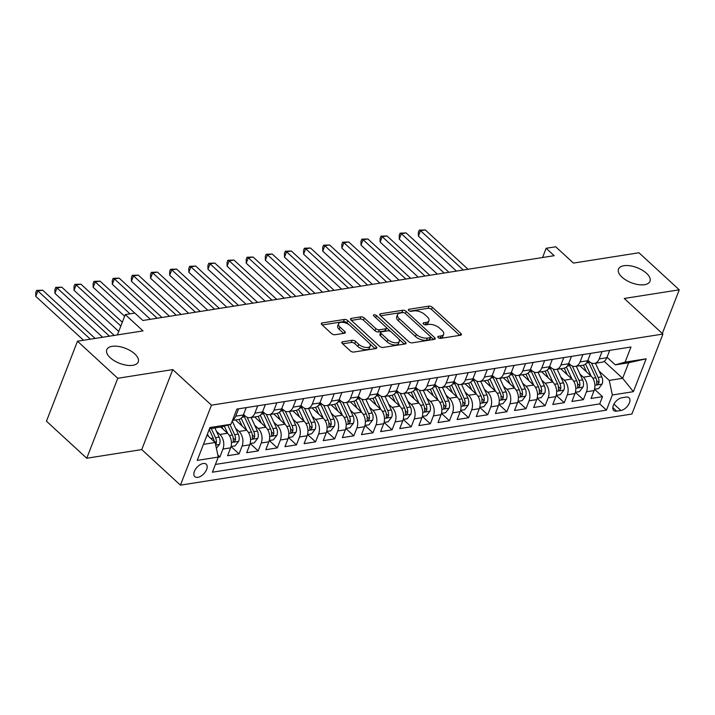 <?xml version="1.0" encoding="UTF-8"?>
<svg xmlns="http://www.w3.org/2000/svg" width="715" height="715" viewBox="0 0 715 715"><rect width="100%" height="100%" fill="white"/><g stroke="black" fill="none" stroke-linecap="round" stroke-linejoin="round"><path stroke-width="1.07" d="M438.188 337.56A1.814 0.867 21.2 0 0 440.61 338.374L460.567 335.228A2.592 1.233 21.2 0 0 461.398 334.709A2.592 1.233 21.2 0 0 460.862 333.476L432.387 307.289A2.592 1.233 21.2 0 0 428.92 306.136L408.971 309.273A1.814 0.867 21.2 0 0 408.39 309.64A1.814 0.867 21.2 0 0 408.766 310.498A1.814 0.867 21.2 0 0 411.188 311.311L413.771 310.909A8.285 3.95 21.2 0 1 424.844 314.618L427.213 316.799A8.285 3.95 21.2 0 1 428.929 320.74A8.285 3.95 21.2 0 1 426.265 322.402L423.682 322.805A1.814 0.867 21.2 0 0 423.101 323.171A1.814 0.867 21.2 0 0 423.477 324.029A1.814 0.867 21.2 0 0 425.899 324.842L428.482 324.44A8.285 3.95 21.2 0 1 439.555 328.149L441.924 330.33A8.285 3.95 21.2 0 1 443.64 334.271A8.285 3.95 21.2 0 1 440.976 335.934L438.402 336.336A1.814 0.867 21.2 0 0 437.812 336.702A1.814 0.867 21.2 0 0 438.188 337.56M134.742 353.889A16.883 8.053 21.2 0 0 118.404 346.418A16.883 8.053 21.2 0 0 106.749 349.715A16.883 8.053 21.2 0 0 110.253 357.75A16.883 8.053 21.2 0 0 126.591 365.222A16.883 8.053 21.2 0 0 138.236 361.924A16.883 8.053 21.2 0 0 134.742 353.889M646.476 273.273A16.883 8.053 21.2 0 0 630.138 265.801A16.883 8.053 21.2 0 0 618.493 269.099A16.883 8.053 21.2 0 0 621.987 277.134A16.883 8.053 21.2 0 0 638.325 284.606A16.883 8.053 21.2 0 0 649.98 281.308A16.883 8.053 21.2 0 0 646.476 273.273M197.832 477.343A8.446 4.71 132.6 0 0 205.545 471.587A8.446 4.71 132.6 0 0 206.233 464.214A8.446 4.71 132.6 0 0 203.203 463.508A8.446 4.71 132.6 0 0 195.49 469.255A8.446 4.71 132.6 0 0 194.802 476.637A8.446 4.71 132.6 0 0 197.832 477.343M342.664 341.788A2.592 1.233 21.2 0 0 341.824 342.306A2.592 1.233 21.2 0 0 342.36 343.54L350.35 350.886A2.592 1.233 21.2 0 0 353.809 352.048L375.974 348.554A2.592 1.233 21.2 0 0 376.805 348.035A2.592 1.233 21.2 0 0 376.269 346.802L347.794 320.615A2.592 1.233 21.2 0 0 344.326 319.462L322.17 322.948A2.592 1.233 21.2 0 0 321.339 323.466A2.592 1.233 21.2 0 0 321.875 324.699L331.528 333.574A2.592 1.233 21.2 0 0 334.986 334.736L344.469 333.244A2.592 1.233 21.2 0 0 345.3 332.725A2.592 1.233 21.2 0 0 344.764 331.492L339.983 327.086A6.927 3.307 21.2 0 1 338.544 323.797A6.927 3.307 21.2 0 1 343.325 322.438A6.927 3.307 21.2 0 1 350.028 325.504L368.77 342.744A6.927 3.307 21.2 0 1 370.209 346.042A6.927 3.307 21.2 0 1 365.428 347.392A6.927 3.307 21.2 0 1 358.724 344.326L355.605 341.457A2.592 1.233 21.2 0 0 352.146 340.295L342.664 341.788L342.092 343.254M662.313 333.485L679.25 289.816L638.96 252.761L573.439 263.084L555.707 246.782L546.144 248.284L554.197 255.693L142.893 320.49L134.84 313.081L125.268 314.582L117.385 334.924M117.769 378.271L86.747 458.244L141.749 449.583L172.771 369.601L117.769 378.271L77.479 341.216L143 330.893L125.268 314.582M172.771 369.601L211.452 405.173L662.93 334.057L631.908 414.03L180.43 485.154L211.452 405.173M679.25 289.816L624.249 298.477L662.93 334.057M408.748 341.69A2.592 1.233 21.2 0 0 412.215 342.851L434.371 339.357A2.592 1.233 21.2 0 0 435.203 338.839A2.592 1.233 21.2 0 0 434.666 337.605L406.192 311.418A2.592 1.233 21.2 0 0 402.733 310.256L380.568 313.751A2.592 1.233 21.2 0 0 379.737 314.269A2.592 1.233 21.2 0 0 380.273 315.503L408.748 341.69M405.173 343.96L383.017 347.445A2.592 1.233 21.2 0 1 379.549 346.292L351.074 320.097A2.592 1.233 21.2 0 1 350.538 318.872A2.592 1.233 21.2 0 1 351.369 318.354L360.852 316.852A2.592 1.233 21.2 0 1 364.31 318.014L375.867 328.632A2.592 1.233 21.2 0 0 379.325 329.794L385.617 328.802A2.592 1.233 21.2 0 0 386.449 328.283A2.592 1.233 21.2 0 0 385.912 327.05L373.882 315.994A1.814 0.867 21.2 0 1 373.507 315.136A1.814 0.867 21.2 0 1 374.758 314.779A1.814 0.867 21.2 0 1 376.51 315.583L405.468 342.208A2.592 1.233 21.2 0 1 406.004 343.441A2.592 1.233 21.2 0 1 405.173 343.96M86.747 458.244L46.457 421.189L77.479 341.216M218.218 457.198L219.916 456.93L217.834 455.008M216.457 431.315L219.88 434.461A10.555 7.168 81 0 1 222.973 449.038L230.632 447.831L227.567 455.723L239.042 453.918L231.034 446.553M235.584 428.303L239.016 431.449A10.555 7.168 81 0 1 242.108 446.026L249.758 444.819L246.702 452.711L258.178 450.906L250.17 443.541L254.218 442.88L257.811 438.25A6.989 4.746 -99 0 0 257.4 431.082L251.108 417.497M254.719 425.291L258.142 428.437A10.555 7.168 81 0 1 261.234 443.014L268.885 441.807L265.828 449.699L277.304 447.885L269.296 440.52M273.845 422.27L277.277 425.425A10.555 7.168 81 0 1 280.369 440.002L288.02 438.796L284.963 446.687L296.439 444.873L288.431 437.509L292.48 436.847L296.073 432.226A6.989 4.746 -99 0 0 295.661 425.05L289.369 411.474M292.98 419.258L296.403 422.413A10.555 7.168 81 0 1 299.496 436.981L307.146 435.784L304.09 443.666L315.565 441.861L307.557 434.497M312.106 416.246L315.538 419.392A10.555 7.168 81 0 1 318.631 433.969L326.281 432.763L323.216 440.655L334.7 438.849L326.692 431.485M331.242 413.234L334.665 416.38A10.555 7.168 81 0 1 337.757 430.957L345.408 429.751L342.351 437.643L353.827 435.837L345.819 428.473L349.876 427.811L353.46 423.182A6.989 4.746 -99 0 0 353.058 416.014L346.757 402.429M350.368 410.222L353.8 413.368A10.555 7.168 81 0 1 356.892 427.945L364.543 426.739L361.477 434.631L372.962 432.825L364.954 425.461M369.503 407.201L372.926 410.356A10.555 7.168 81 0 1 376.019 424.933L383.669 423.727L380.612 431.619L392.088 429.804L384.08 422.44L388.138 421.779L391.722 417.158A6.989 4.746 -99 0 0 391.311 409.981L385.019 396.405M388.629 404.19L392.052 407.344A10.555 7.168 81 0 1 395.154 421.921L402.804 420.715L399.739 428.598L411.223 426.792L403.215 419.428M407.765 401.178L411.188 404.332A10.555 7.168 81 0 1 414.28 418.901L421.93 417.694L418.874 425.586L430.35 423.781L422.342 416.416L426.399 415.755L429.983 411.134A6.989 4.746 -99 0 0 429.572 403.957L423.28 390.372M426.891 398.166L430.314 401.312A10.555 7.168 81 0 1 433.406 415.889L441.066 414.682L438 422.574L449.485 420.769L441.468 413.404M446.017 395.154L449.449 398.3A10.555 7.168 81 0 1 452.541 412.877L460.192 411.67L457.135 419.562L468.611 417.757L460.603 410.392M465.152 392.133L468.575 395.288A10.555 7.168 81 0 1 471.668 409.865L479.327 408.658L476.262 416.55L487.737 414.736L479.729 407.371L483.787 406.719L487.38 402.089A6.989 4.746 -99 0 0 486.969 394.912L480.677 381.336M484.278 389.121L487.71 392.276A10.555 7.168 81 0 1 490.803 406.853L498.453 405.646L495.397 413.529L506.872 411.724L498.864 404.359M503.414 386.109L506.837 389.264A10.555 7.168 81 0 1 509.929 403.832L517.589 402.625L514.523 410.517L525.999 408.712L517.991 401.347M522.54 383.097L525.972 386.243A10.555 7.168 81 0 1 529.064 400.82L536.715 399.614L533.658 407.505L545.134 405.7L537.126 398.335M541.675 380.085L545.098 383.231A10.555 7.168 81 0 1 548.191 397.808L555.841 396.602L552.784 404.493L564.26 402.688L556.252 395.324L560.31 394.662L563.894 390.033A6.989 4.746 -99 0 0 563.492 382.865L557.191 369.28M560.801 377.064L564.233 380.219A10.555 7.168 81 0 1 567.326 394.796L574.976 393.59L571.911 401.481L583.395 399.667L586.452 391.784A10.555 7.168 -99 0 0 583.36 377.207L579.937 374.052M575.387 392.303L583.395 399.667M230.632 447.831A10.555 7.168 -99 0 0 227.531 433.263L220.738 427.007M249.758 444.819A10.555 7.168 -99 0 0 246.666 430.242L235.476 419.964M268.885 441.807A10.555 7.168 -99 0 0 265.792 427.23L254.612 416.943M288.02 438.796A10.555 7.168 -99 0 0 284.928 424.218L273.738 413.931M307.146 435.784A10.555 7.168 -99 0 0 304.054 421.207L292.873 410.919M326.281 432.763A10.555 7.168 -99 0 0 323.189 418.195L311.999 407.908M345.408 429.751A10.555 7.168 -99 0 0 342.315 415.174L331.134 404.896M364.543 426.739A10.555 7.168 -99 0 0 361.45 412.162L350.261 401.875M383.669 423.727A10.555 7.168 -99 0 0 380.577 409.15L369.396 398.863M402.804 420.715A10.555 7.168 -99 0 0 399.712 406.138L388.522 395.851M421.93 417.694A10.555 7.168 -99 0 0 418.838 403.126L407.657 392.839M441.066 414.682A10.555 7.168 -99 0 0 437.973 400.105L426.784 389.827M460.192 411.67A10.555 7.168 -99 0 0 457.1 397.093L445.919 386.806M479.327 408.658A10.555 7.168 -99 0 0 476.226 394.081L465.045 383.794M498.453 405.646A10.555 7.168 -99 0 0 495.361 391.069L484.171 380.782M517.589 402.625A10.555 7.168 -99 0 0 514.487 388.057L503.306 377.77M536.715 399.614A10.555 7.168 -99 0 0 533.622 385.036L522.433 374.758M555.841 396.602A10.555 7.168 -99 0 0 552.749 382.024L541.568 371.737M574.976 393.59A10.555 7.168 -99 0 0 571.884 379.013L560.694 368.726M626.09 397.093L621.88 397.755A8.178 4.558 132.6 0 0 614.408 403.323A8.178 4.558 132.6 0 0 613.747 410.473A8.178 4.558 132.6 0 0 616.679 411.152L620.888 410.49A8.178 4.558 132.6 0 0 628.36 404.922A8.178 4.558 132.6 0 0 629.021 397.772A8.178 4.558 132.6 0 0 626.09 397.093M203.444 444.346L215.17 442.496L218.272 457.073L212.4 472.204L606.481 410.124L612.353 394.993L609.26 380.416L599.063 371.04M218.272 457.073L197.224 460.389L209.969 427.534L231.008 424.218L236.88 409.087L630.97 347.007L625.098 362.139L646.137 358.823L633.401 391.677L612.353 394.993M243.556 414.512L245.048 415.889A10.555 7.168 81 0 0 250.044 417.667L257.695 416.461A10.555 7.168 -99 0 0 262.503 411.965L265.363 404.601M262.682 411.5L264.184 412.877A10.555 7.168 81 0 0 269.18 414.655L276.83 413.449A10.555 7.168 -99 0 0 281.63 408.953L284.49 401.589M281.817 408.48L283.31 409.856A10.555 7.168 81 0 0 288.306 411.634L295.956 410.437A10.555 7.168 -99 0 0 300.765 405.941L303.625 398.568M300.944 405.468L302.445 406.844A10.555 7.168 81 0 0 307.441 408.623L315.092 407.416A10.555 7.168 -99 0 0 319.891 402.92L322.751 395.556M320.079 402.456L321.571 403.832A10.555 7.168 81 0 0 326.567 405.611L334.218 404.404A10.555 7.168 -99 0 0 339.026 399.908L341.877 392.544M339.205 399.444L340.697 400.82A10.555 7.168 81 0 0 345.694 402.599L353.353 401.392A10.555 7.168 -99 0 0 358.152 396.897L361.012 389.532M358.34 396.432L359.833 397.808A10.555 7.168 81 0 0 364.829 399.587L372.479 398.38A10.555 7.168 -99 0 0 377.288 393.885L380.139 386.52M377.466 393.42L378.959 394.796A10.555 7.168 81 0 0 383.955 396.566L391.614 395.368A10.555 7.168 -99 0 0 396.414 390.873L399.274 383.499M396.593 390.399L398.094 391.775A10.555 7.168 81 0 0 403.09 393.554L410.741 392.347A10.555 7.168 -99 0 0 415.549 387.852L418.4 380.487M415.728 387.387L417.22 388.763A10.555 7.168 81 0 0 422.216 390.542L429.876 389.335A10.555 7.168 -99 0 0 434.675 384.84L437.535 377.475M434.854 384.375L436.356 385.751A10.555 7.168 81 0 0 441.352 387.53L449.002 386.323A10.555 7.168 -99 0 0 453.81 381.828L456.662 374.463M453.989 381.363L455.482 382.74A10.555 7.168 81 0 0 460.478 384.518L468.128 383.312A10.555 7.168 -99 0 0 472.937 378.816L475.797 371.451M473.116 378.351L474.617 379.728A10.555 7.168 81 0 0 479.613 381.497L487.264 380.3A10.555 7.168 -99 0 0 492.072 375.804L494.923 368.431M492.251 375.33L493.743 376.707A10.555 7.168 81 0 0 498.739 378.485L506.39 377.279A10.555 7.168 -99 0 0 511.198 372.783L514.058 365.419M511.377 372.318L512.878 373.695A10.555 7.168 81 0 0 517.875 375.473L525.525 374.267A10.555 7.168 -99 0 0 530.324 369.771L533.184 362.407M530.512 369.306L532.005 370.683A10.555 7.168 81 0 0 537.001 372.461L544.651 371.255A10.555 7.168 -99 0 0 549.46 366.759L552.32 359.395M549.638 366.294L551.14 367.671A10.555 7.168 81 0 0 556.136 369.449L563.786 368.243A10.555 7.168 -99 0 0 568.586 363.747L571.446 356.383M568.774 363.283L570.266 364.659A10.555 7.168 81 0 0 575.262 366.429L582.913 365.231A10.555 7.168 -99 0 0 587.721 360.735L590.572 353.371M215.412 464.437L599.715 403.895L602.522 396.655L591.046 398.469L594.102 390.578A10.555 7.168 -99 0 0 591.01 376.001L579.829 365.714M587.9 360.262L589.401 361.638A10.555 7.168 -99 0 0 594.397 363.417A10.555 7.168 -99 0 0 599.197 358.921L602.057 351.557M594.397 363.417L602.048 362.21A10.555 7.168 -99 0 0 606.847 357.715L609.707 350.35M238.578 408.819L235.718 416.184A10.555 7.168 81 0 1 232.616 420.08M232.482 420.429L238.569 419.473A10.555 7.168 -99 0 0 243.368 414.977L246.228 407.613M257.704 405.807L254.853 413.172A10.555 7.168 81 0 1 250.044 417.667M276.839 402.786L273.979 410.16A10.555 7.168 81 0 1 269.18 414.655M295.965 399.774L293.114 407.139A10.555 7.168 81 0 1 288.306 411.634M315.101 396.762L312.241 404.127A10.555 7.168 81 0 1 307.441 408.623M334.227 393.751L331.376 401.115A10.555 7.168 81 0 1 326.567 405.611M353.362 390.739L350.502 398.103A10.555 7.168 81 0 1 345.694 402.599M372.488 387.727L369.637 395.091A10.555 7.168 81 0 1 364.829 399.587M391.623 384.706L388.763 392.07A10.555 7.168 81 0 1 383.955 396.566M410.75 381.694L407.89 389.058A10.555 7.168 81 0 1 403.09 393.554M429.885 378.682L427.025 386.046A10.555 7.168 81 0 1 422.216 390.542M449.011 375.67L446.151 383.034A10.555 7.168 81 0 1 441.352 387.53M468.146 372.658L465.286 380.023A10.555 7.168 81 0 1 460.478 384.518M487.273 369.637L484.413 377.002A10.555 7.168 81 0 1 479.613 381.497M506.399 366.625L503.548 373.99A10.555 7.168 81 0 1 498.739 378.485M525.534 363.613L522.674 370.978A10.555 7.168 81 0 1 517.875 375.473M544.66 360.601L541.809 367.966A10.555 7.168 81 0 1 537.001 372.461M563.795 357.589L560.935 364.954A10.555 7.168 81 0 1 556.136 369.449M582.922 354.569L580.071 361.933A10.555 7.168 81 0 1 575.262 366.429M567.326 394.796L564.26 402.688M548.191 397.808L545.134 405.7M529.064 400.82L525.999 408.712M509.929 403.832L506.872 411.724M490.803 406.853L487.737 414.736M471.668 409.865L468.611 417.757M452.541 412.877L449.485 420.769M433.406 415.889L430.35 423.781M414.28 418.901L411.223 426.792M395.154 421.921L392.088 429.804M376.019 424.933L372.962 432.825M356.892 427.945L353.827 435.837M337.757 430.957L334.7 438.849M318.631 433.969L315.565 441.861M299.496 436.981L296.439 444.873M280.369 440.002L277.304 447.885M261.234 443.014L258.178 450.906M242.108 446.026L239.042 453.918M222.973 449.038L219.916 456.93M215.17 442.496L207.055 435.033M609.26 380.416L622.649 378.306L628.691 362.746L615.293 364.856L625.098 362.139M604.193 361.334L622.649 378.306L633.401 391.677M607.035 357.25L615.293 364.856M141.749 449.583L180.43 485.154M546.144 248.284L542.551 257.534M231.008 424.218L221.212 426.935L209.486 428.786M594.907 385.251L602.066 384.125L598.571 388.629L594.523 389.273L602.522 396.655M599.715 403.895L606.481 410.124M628.691 362.746L646.137 358.823M439.35 338.213L440.145 338.088A8.285 3.95 21.2 0 0 442.808 336.434L443.64 334.271M428.929 320.74L428.088 322.903A8.285 3.95 21.2 0 1 425.425 324.565L424.63 324.69M459.718 335.362L431.547 309.452A2.592 1.233 21.2 0 0 428.088 308.29L409.918 311.159M403.805 312.678A2.592 1.233 21.2 0 0 401.893 312.419L380.577 315.78M433.522 339.491L430.609 336.81M430.09 337.65A1.814 0.867 21.2 0 0 430.671 337.283A1.814 0.867 21.2 0 0 430.296 336.416L405.298 313.429A1.814 0.867 21.2 0 0 402.876 312.625L400.159 313.054A8.285 3.95 21.2 0 0 397.495 314.707A8.285 3.95 21.2 0 0 399.211 318.649L416.291 334.37A8.285 3.95 21.2 0 0 427.364 338.079L430.09 337.65L429.25 339.804A1.814 0.867 21.2 0 0 429.831 339.446L430.671 337.283M397.495 314.707L396.655 316.87A8.285 3.95 21.2 0 0 398.371 320.812L399.211 318.649M429.25 339.804L426.524 340.233A8.285 3.95 21.2 0 1 415.46 336.524L398.371 320.812M351.378 320.383L360.011 319.015L360.852 316.852M386.449 328.283L385.608 330.446A2.592 1.233 21.2 0 1 384.777 330.965L378.485 331.957A2.592 1.233 21.2 0 1 375.026 330.795L363.479 320.177A2.592 1.233 21.2 0 0 360.011 319.015M386.306 327.524L390.703 331.563M398.613 338.839L404.324 344.094M387.843 339.661A6.927 3.307 21.2 0 0 394.546 342.717A6.927 3.307 21.2 0 0 399.328 341.368A6.927 3.307 21.2 0 0 397.889 338.07L391.284 332.001A2.592 1.233 21.2 0 0 387.825 330.839L381.542 331.832A2.592 1.233 21.2 0 0 380.702 332.35A2.592 1.233 21.2 0 0 381.238 333.583L387.843 339.661L387.012 341.815A6.927 3.307 21.2 0 0 393.715 344.88A6.927 3.307 21.2 0 0 398.487 343.531L399.328 341.368M380.702 332.35L379.871 334.513A2.592 1.233 21.2 0 0 380.407 335.746L381.238 333.583M387.012 341.815L380.407 335.746M370.209 346.042L369.369 348.205A6.927 3.307 21.2 0 1 364.587 349.555A6.927 3.307 21.2 0 1 357.884 346.489L354.765 343.62A2.592 1.233 21.2 0 0 351.306 342.458L342.664 343.817M338.544 323.797L337.703 325.951A6.927 3.307 21.2 0 0 339.142 329.249L339.983 327.086M343.62 333.378L339.142 329.249M349.117 324.771L346.954 322.778A2.592 1.233 21.2 0 0 343.495 321.625L322.179 324.976M375.125 348.688L369.494 343.513M602.066 384.125L602.155 384.009A6.989 4.746 -99 0 0 601.753 376.832L595.452 363.256M591.162 376.144L585.531 363.98M586.497 371.845L583.386 365.133M468.048 269.269L425.264 229.926L420.483 230.677L418.391 236.084L456.465 271.092M587.766 360.619A20.181 13.71 81 0 1 588.794 362.603L595.818 377.77A6.989 4.746 81 0 1 596.659 383.142L596.9 384.277L597.615 384.402L598.956 382.775A6.989 4.746 -99 0 0 598.115 377.404L591.439 363.006M418.391 236.084L418.355 232.304L419.196 230.15L420.483 230.677L463.266 270.02M419.196 230.15L425.264 229.926M575.387 392.285L579.436 391.65L583.029 387.021A6.989 4.746 -99 0 0 582.618 379.844L576.326 366.268M572.036 379.156L566.396 366.992M567.37 374.866L564.251 368.145M448.922 272.281L406.138 232.938L401.356 233.689L399.256 239.096L437.33 274.104M568.631 363.631A20.181 13.71 81 0 1 569.658 365.615L576.692 380.782A6.989 4.746 81 0 1 577.523 386.154L577.774 387.289L578.48 387.414L579.82 385.787A6.989 4.746 -99 0 0 578.98 380.416L572.313 366.017M399.256 239.096L399.229 235.324L400.069 233.162L401.356 233.689L444.14 273.032M400.069 233.162L406.138 232.938M552.901 382.168L547.27 370.013M548.235 377.878L545.125 371.156M429.786 275.293L387.012 235.95L382.221 236.701L380.13 242.108L418.204 277.116M549.504 366.643A20.181 13.71 81 0 1 550.532 368.636L557.557 383.794A6.989 4.746 81 0 1 558.397 389.166L558.647 390.31L559.353 390.426L560.694 388.799A6.989 4.746 -99 0 0 559.854 383.437L553.178 369.029M380.13 242.108L380.094 238.336L380.934 236.173L382.221 236.701L425.005 276.044M380.934 236.173L387.012 235.95M537.126 398.309L541.175 397.674L544.767 393.044A6.989 4.746 -99 0 0 544.356 385.877L538.064 372.292M533.774 385.188L528.135 373.024M529.109 380.889L525.99 374.168M410.66 278.305L367.876 238.962L363.095 239.722L360.995 245.12L399.068 280.137M530.369 369.655A20.181 13.71 81 0 1 531.397 371.648L538.431 386.806A6.989 4.746 81 0 1 539.262 392.178L539.512 393.322L540.218 393.438L541.559 391.82A6.989 4.746 -99 0 0 540.719 386.449L534.051 372.041M360.995 245.12L360.968 241.348L361.808 239.185L363.095 239.722L405.879 279.065M361.808 239.185L367.876 238.962M518 401.321L522.048 400.686L525.632 396.065A6.989 4.746 -99 0 0 525.23 388.889L518.938 375.304M514.648 388.2L509.009 376.036M509.974 383.901L506.864 377.18M391.525 281.326L348.75 241.974L343.96 242.734L341.868 248.132L379.942 283.149M511.243 372.676A20.181 13.71 81 0 1 512.271 374.66L519.296 389.827A6.989 4.746 81 0 1 520.136 395.189L520.386 396.333L521.092 396.45L522.433 394.832A6.989 4.746 -99 0 0 521.593 389.461L514.916 375.053M341.868 248.132L341.833 244.36L342.673 242.197L343.96 242.734L386.744 282.076M342.673 242.197L348.75 241.974M498.873 404.341L502.913 403.698L506.506 399.077A6.989 4.746 -99 0 0 506.095 391.9L499.803 378.324M495.513 391.212L489.882 379.048M490.848 386.913L487.737 380.201M372.399 284.338L329.615 244.995L324.833 245.745L322.733 251.153L360.807 286.161M492.108 375.688A20.181 13.71 81 0 1 493.144 377.672L500.169 392.839A6.989 4.746 81 0 1 501.009 398.201L501.251 399.345L501.957 399.471L503.297 397.844A6.989 4.746 -99 0 0 502.466 392.472L495.79 378.074M322.733 251.153L322.706 247.372L323.546 245.209L324.833 245.745L367.617 285.088M323.546 245.209L329.615 244.995M476.387 394.224L470.747 382.06M471.712 389.934L468.602 383.213M353.273 287.35L310.489 248.007L305.707 248.757L303.607 254.165L341.681 289.173M472.981 378.7A20.181 13.71 81 0 1 474.009 380.684L481.034 395.851A6.989 4.746 81 0 1 481.874 401.222L482.125 402.357L482.831 402.482L484.171 400.856A6.989 4.746 -99 0 0 483.331 395.484L476.655 381.086M303.607 254.165L303.571 250.393L304.411 248.23L305.707 248.757L348.482 288.1M304.411 248.23L310.489 248.007M460.612 410.365L464.652 409.731L468.245 405.101A6.989 4.746 -99 0 0 467.833 397.933L461.541 384.348M457.251 397.236L451.621 385.072M452.586 392.946L449.476 386.225M334.137 290.362L291.354 251.019L286.572 251.769L284.481 257.177L322.545 292.185M453.855 381.712A20.181 13.71 81 0 1 454.883 383.696L461.908 398.863A6.989 4.746 81 0 1 462.748 404.234L462.989 405.378L463.704 405.494L465.036 403.868A6.989 4.746 -99 0 0 464.205 398.505L457.529 384.098M284.481 257.177L284.445 253.405L285.285 251.242L286.572 251.769L329.356 291.112M285.285 251.242L291.354 251.019M441.477 413.377L445.525 412.743L449.118 408.113A6.989 4.746 -99 0 0 448.707 400.945L442.415 387.36M438.125 400.257L432.486 388.093M433.451 395.958L430.341 389.237M315.011 293.373L272.227 254.031L267.446 254.79L265.345 260.189L303.419 295.206M434.72 384.724A20.181 13.71 81 0 1 435.748 386.717L442.773 401.875A6.989 4.746 81 0 1 443.613 407.246L443.863 408.39L444.569 408.506L445.91 406.889A6.989 4.746 -99 0 0 445.07 401.517L438.393 387.11M265.345 260.189L265.319 256.417L266.15 254.254L267.446 254.79L310.221 294.133M266.15 254.254L272.227 254.031M418.99 403.269L413.359 391.105M414.325 398.97L411.214 392.249M295.876 296.394L253.092 257.043L248.311 257.802L246.219 263.2L284.284 298.218M415.594 387.745A20.181 13.71 81 0 1 416.622 389.729L423.646 404.896A6.989 4.746 81 0 1 424.487 410.258L424.728 411.402L425.443 411.518L426.784 409.901A6.989 4.746 -99 0 0 425.943 404.529L419.267 390.122M246.219 263.2L246.183 259.429L247.024 257.266L248.311 257.802L291.094 297.145M247.024 257.266L253.092 257.043M403.215 419.41L407.264 418.767L410.857 414.146A6.989 4.746 -99 0 0 410.446 406.969L404.154 393.393M399.864 406.281L394.224 394.117M395.198 401.982L392.079 395.27M276.75 299.406L233.966 260.063L229.184 260.814L227.084 266.221L265.158 301.23M396.459 390.756A20.181 13.71 81 0 1 397.486 392.741L404.511 407.908A6.989 4.746 81 0 1 405.351 413.27L405.602 414.414L406.308 414.539L407.648 412.913A6.989 4.746 -99 0 0 406.808 407.541L400.132 393.143M227.084 266.221L227.057 262.441L227.888 260.278L229.184 260.814L271.968 300.157M227.888 260.278L233.966 260.063M380.729 409.293L375.098 397.129M376.063 405.003L372.953 398.282M257.615 302.418L214.831 263.075L210.049 263.826L207.958 269.233L246.031 304.241M377.332 393.768A20.181 13.71 81 0 1 378.36 395.753L385.385 410.919A6.989 4.746 81 0 1 386.225 416.291L386.466 417.426L387.181 417.551L388.522 415.924A6.989 4.746 -99 0 0 387.682 410.553L381.006 396.155M207.958 269.233L207.922 265.453L208.762 263.299L210.049 263.826L252.833 303.169M208.762 263.299L214.831 263.075M364.954 425.434L369.003 424.799L372.595 420.17A6.989 4.746 -99 0 0 372.184 413.002L365.892 399.417M361.602 412.305L355.963 400.141M356.937 408.015L353.818 401.294M238.488 305.43L195.704 266.087L190.923 266.838L188.823 272.245L226.896 307.253M358.197 396.78A20.181 13.71 81 0 1 359.225 398.764L366.25 413.931A6.989 4.746 81 0 1 367.09 419.303L367.34 420.438L368.046 420.563L369.387 418.936A6.989 4.746 -99 0 0 368.547 413.574L361.87 399.167M188.823 272.245L188.796 268.474L189.636 266.311L190.923 266.838L233.707 306.181M189.636 266.311L195.704 266.087M342.467 415.326L336.837 403.162M337.802 411.027L334.692 404.306M219.353 308.442L176.569 269.099L171.788 269.859L169.696 275.257L207.77 310.274M339.071 399.792A20.181 13.71 81 0 1 340.099 401.785L347.124 416.943A6.989 4.746 81 0 1 347.964 422.315L348.205 423.459L348.92 423.575L350.261 421.957A6.989 4.746 -99 0 0 349.421 416.586L342.744 402.179M169.696 275.257L169.661 271.486L170.501 269.323L171.788 269.859L214.572 309.202M170.501 269.323L176.569 269.099M326.692 431.458L330.741 430.823L334.334 426.203A6.989 4.746 -99 0 0 333.923 419.026L327.631 405.441M323.341 418.338L317.701 406.174M318.675 414.039L315.556 407.318M200.227 311.454L157.443 272.111L152.661 272.871L150.561 278.269L188.635 313.286M319.936 402.813A20.181 13.71 81 0 1 320.964 404.797L327.997 419.955A6.989 4.746 81 0 1 328.829 425.327L329.079 426.471L329.785 426.587L331.125 424.969A6.989 4.746 -99 0 0 330.285 419.598L323.618 405.191M150.561 278.269L150.534 274.497L151.374 272.335L152.661 272.871L195.445 312.214M151.374 272.335L157.443 272.111M307.566 434.479L311.615 433.835L315.199 429.215A6.989 4.746 -99 0 0 314.797 422.038L308.496 408.453M304.206 421.35L298.575 409.186M299.54 417.051L296.43 410.339M181.092 314.475L138.317 275.132L133.526 275.883L131.435 281.29L169.509 316.298M300.809 405.825A20.181 13.71 81 0 1 301.837 407.809L308.862 422.976A6.989 4.746 81 0 1 309.702 428.339L309.953 429.483L310.659 429.608L311.999 427.981A6.989 4.746 -99 0 0 311.159 422.61L304.483 408.202M131.435 281.29L131.399 277.509L132.239 275.346L133.526 275.883L176.31 315.226M132.239 275.346L138.317 275.132M285.079 424.361L279.44 412.197M280.414 420.062L277.295 413.35M161.965 317.487L119.182 278.144L114.4 278.895L112.3 284.302L150.373 319.31M281.674 408.837A20.181 13.71 81 0 1 282.702 410.821L289.736 425.988A6.989 4.746 81 0 1 290.567 431.36L290.817 432.495L291.523 432.62L292.864 430.993A6.989 4.746 -99 0 0 292.024 425.622L285.356 411.223M112.3 284.302L112.273 280.521L113.113 278.367L114.4 278.895L157.184 318.238M113.113 278.367L119.182 278.144M269.305 440.503L273.353 439.868L276.937 435.238A6.989 4.746 -99 0 0 276.535 428.07L270.243 414.486M265.953 427.373L260.314 415.209M261.279 423.083L258.169 416.362M134.778 313.09L100.055 281.156L95.265 281.907L93.173 287.314L124.633 316.245M262.548 411.849A20.181 13.71 81 0 1 263.576 413.833L270.601 429A6.989 4.746 81 0 1 271.441 434.371L271.691 435.507L272.397 435.632L273.738 434.005A6.989 4.746 -99 0 0 272.898 428.643L266.221 414.235M93.173 287.314L93.138 283.542L93.978 281.379L95.265 281.907L129.996 313.84M93.978 281.379L100.055 281.156M246.818 430.394L241.178 418.23M242.153 426.095L239.033 419.374M122.31 322.233L80.92 284.168L76.139 284.919L74.038 290.326L118.735 331.429M243.413 414.861A20.181 13.71 81 0 1 244.441 416.854L251.474 432.012A6.989 4.746 81 0 1 252.315 437.383L252.556 438.527L253.262 438.644L254.603 437.026A6.989 4.746 -99 0 0 253.771 431.654L247.095 417.247M74.038 290.326L74.011 286.554L74.852 284.391L76.139 284.919L120.835 326.022M74.852 284.391L80.92 284.168M231.043 446.526L235.092 445.892L238.676 441.271A6.989 4.746 -99 0 0 238.274 434.094L232.232 421.064M227.692 433.406L224.296 426.077M223.017 429.107L221.918 426.739M114.248 335.424L61.794 287.18L57.012 287.939L54.912 293.338L102.656 337.248M227.754 425.121L232.339 435.024A6.989 4.746 81 0 1 233.179 440.395L233.43 441.539L234.136 441.656L235.476 440.038A6.989 4.746 -99 0 0 234.636 434.666L229.935 424.513M54.912 293.338L54.876 289.566L55.716 287.403L57.012 287.939L109.458 336.175M55.716 287.403L61.794 287.18M216.413 448.323L219.55 444.283A6.989 4.746 -99 0 0 219.139 437.106L214.893 427.928M208.557 436.409L207.448 434.023M95.113 338.436L42.659 290.201L37.877 290.951L35.786 296.359L83.521 340.26M215.572 444.381L216.341 443.05A6.989 4.746 -99 0 0 215.51 437.678L211.256 428.5M209.227 429.447L213.213 438.045A6.989 4.746 81 0 1 214.098 441.504M35.786 296.359L35.75 292.578L36.59 290.415L37.877 290.951L90.331 339.187M36.59 290.415L42.659 290.201M219.88 434.461L227.531 433.263M239.016 431.449L246.666 430.242M258.142 428.437L265.792 427.23M277.277 425.425L284.928 424.218M296.403 422.413L304.054 421.207M315.538 419.392L323.189 418.195M334.665 416.38L342.315 415.174M353.8 413.368L361.45 412.162M372.926 410.356L380.577 409.15M392.052 407.344L399.712 406.138M411.188 404.332L418.838 403.126M430.314 401.312L437.973 400.105M449.449 398.3L457.1 397.093M468.575 395.288L476.226 394.081M487.71 392.276L495.361 391.069M506.837 389.264L514.487 388.057M525.972 386.243L533.622 385.036M545.098 383.231L552.749 382.024M564.233 380.219L571.884 379.013M583.36 377.207L591.01 376.001M599.197 358.921L606.847 357.715M235.718 416.184L243.368 414.977M254.853 413.172L262.503 411.965M273.979 410.16L281.63 408.953M293.114 407.139L300.765 405.941M312.241 404.127L319.891 402.92M331.376 401.115L339.026 399.908M350.502 398.103L358.152 396.897M369.637 395.091L377.288 393.885M388.763 392.07L396.414 390.873M407.89 389.058L415.549 387.852M427.025 386.046L434.675 384.84M446.151 383.034L453.81 381.828M465.286 380.023L472.937 378.816M484.413 377.002L492.072 375.804M503.548 373.99L511.198 372.783M522.674 370.978L530.324 369.771M541.809 367.966L549.46 366.759M560.935 364.954L568.586 363.747M580.071 361.933L587.721 360.735M586.452 391.784L594.102 390.578M613.944 404.109L620.888 410.49M612.818 407.604L616.679 411.152M440.145 338.088L440.976 335.934M423.289 323.832L423.682 322.805M425.425 324.565L426.265 322.402M408.578 310.301L408.971 309.273M428.088 308.29L428.92 306.136M431.547 309.452L432.387 307.289M460.156 335.29L460.862 333.476M438 337.364L438.402 336.336M380.005 315.217L380.568 313.751M401.893 312.419L402.733 310.256M405.378 313.51L406.192 311.418M433.96 339.419L434.666 337.605M415.46 336.524L416.291 334.37M426.524 340.233L427.364 338.079M350.806 319.811L351.369 318.354M363.479 320.177L364.31 318.014M375.026 330.795L375.867 328.632M378.485 331.957L379.325 329.794M384.777 330.965L385.617 328.802M375.706 317.666L376.51 315.583M404.762 344.022L405.468 342.208M351.306 342.458L352.146 340.295M354.765 343.62L355.605 341.457M357.884 346.489L358.724 344.326M344.058 333.306L344.764 331.492M321.607 324.413L322.17 322.948M343.495 321.625L344.326 319.462M346.954 322.778L347.794 320.615M375.563 348.625L376.269 346.802M586.479 362.97L588.794 362.603M598.115 377.404L601.753 376.832M592.833 378.235L595.818 377.77M596.641 380.648L598.956 382.775M575.781 388.263L582.94 387.137M567.352 365.982L569.658 365.615M578.98 380.416L582.618 379.844M573.698 381.256L576.692 380.782M577.514 383.669L579.82 385.787M556.654 391.275L563.804 390.149M548.226 368.994L550.532 368.636M559.854 383.437L563.492 382.865M554.572 384.268L557.557 383.794M558.379 386.681L560.694 388.799M537.519 394.296L544.678 393.161M529.091 372.006L531.397 371.648M540.719 386.449L544.356 385.877M535.437 387.28L538.431 386.806M539.253 389.693L541.559 391.82M518.393 397.308L525.543 396.181M509.965 375.026L512.271 374.66M521.593 389.461L525.23 388.889M516.31 390.292L519.296 389.827M520.118 392.705L522.433 394.832M499.258 400.32L506.417 399.193M490.83 378.038L493.144 377.672M502.466 392.472L506.095 391.9M497.175 393.304L500.169 392.839M500.992 395.717L503.297 397.844M480.131 403.332L487.29 402.205M471.703 381.05L474.009 380.684M483.331 395.484L486.969 394.912M478.049 396.325L481.034 395.851M481.865 398.738L484.171 400.856M460.996 406.343L468.155 405.217M452.568 384.062L454.883 383.696M464.205 398.505L467.833 397.933M458.914 399.336L461.908 398.863M462.73 401.75L465.036 403.868M441.87 409.364L449.029 408.229M433.442 387.074L435.748 386.717M445.07 401.517L448.707 400.945M439.788 402.348L442.773 401.875M443.604 404.762L445.91 406.889M422.735 412.376L429.894 411.25M414.307 390.095L416.622 389.729M425.943 404.529L429.572 403.957M420.661 405.36L423.646 404.896M424.469 407.773L426.784 409.901M403.609 415.388L410.768 414.262M395.181 393.107L397.486 392.741M406.808 407.541L410.446 406.969M401.526 408.372L404.511 407.908M405.342 410.785L407.648 412.913M384.473 418.4L391.632 417.274M376.045 396.119L378.36 395.753M387.682 410.553L391.311 409.981M382.4 411.393L385.385 410.919M386.207 413.806L388.522 415.924M365.347 421.412L372.506 420.286M356.919 399.131L359.225 398.764M368.547 413.574L372.184 413.002M363.265 414.405L366.25 413.931M367.081 416.818L369.387 418.936M346.212 424.433L353.371 423.298M337.784 402.143L340.099 401.785M349.421 416.586L353.058 416.014M344.138 417.417L347.124 416.943M347.946 419.83L350.261 421.957M327.086 427.445L334.245 426.319M318.658 405.164L320.964 404.797M330.285 419.598L333.923 419.026M325.003 420.429L327.997 419.955M328.82 422.842L331.125 424.969M307.959 430.457L315.109 429.331M299.522 408.176L301.837 407.809M311.159 422.61L314.797 422.038M305.877 423.441L308.862 422.976M309.684 425.854L311.999 427.981M288.824 433.469L295.983 432.343M280.396 411.188L282.702 410.821M292.024 425.622L295.661 425.05M286.742 426.462L289.736 425.988M290.558 428.875L292.864 430.993M269.698 436.481L276.848 435.355M261.27 414.2L263.576 413.833M272.898 428.643L276.535 428.07M267.616 429.474L270.601 429M271.423 431.887L273.738 434.005M250.563 439.493L257.722 438.367M242.135 417.211L244.441 416.854M253.771 431.654L257.4 431.082M248.48 432.486L251.474 432.012M252.297 434.899L254.603 437.026M231.437 442.514L238.595 441.387M234.636 434.666L238.274 434.094M229.354 435.498L232.339 435.024M233.17 437.911L235.476 440.038M215.707 444.989L219.46 444.399M215.51 437.678L219.139 437.106M210.746 438.429L213.213 438.045M214.035 440.923L216.341 443.05"/></g></svg>

